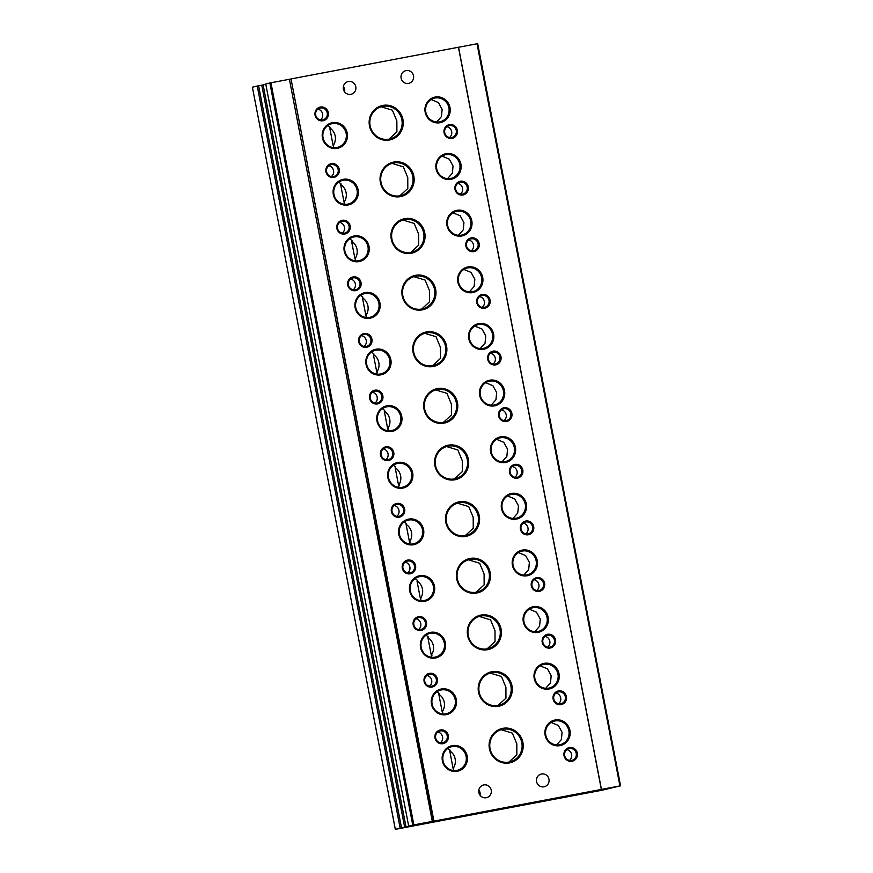 <?xml version="1.0" encoding="UTF-8"?>
<svg xmlns="http://www.w3.org/2000/svg" width="873" height="873" viewBox="0 0 873 873"><rect width="100%" height="100%" fill="white"/><g stroke="black" fill="none" stroke-linecap="round" stroke-linejoin="round"><path stroke-width="1.31" d="M355.791 86.754A6.526 6.318 76.4 0 0 348.054 81.582A6.526 6.318 76.4 0 0 343.384 89.101A6.526 6.318 76.4 0 0 351.121 94.273A6.526 6.318 76.4 0 0 355.791 86.754M343.373 86.645A6.526 6.318 -103.6 0 1 344.639 91.905M413.518 75.831A6.526 6.318 76.4 0 0 405.781 70.658A6.526 6.318 76.4 0 0 401.111 78.177A6.526 6.318 76.4 0 0 408.848 83.35A6.526 6.318 76.4 0 0 413.518 75.831M548.975 779.218A6.526 6.318 76.4 0 0 541.238 774.056A6.526 6.318 76.4 0 0 536.568 781.575A6.526 6.318 76.4 0 0 544.305 786.737A6.526 6.318 76.4 0 0 548.975 779.218M491.248 790.141A6.526 6.318 76.4 0 0 483.511 784.98A6.526 6.318 76.4 0 0 478.841 792.498A6.526 6.318 76.4 0 0 486.577 797.66A6.526 6.318 76.4 0 0 491.248 790.141M478.819 790.032A6.526 6.318 -103.6 0 1 480.095 795.303M478.513 692.158A17.602 17.034 -103.6 0 1 491.925 671.708A17.602 17.034 -103.6 0 1 511.993 685.829A17.602 17.034 -103.6 0 1 498.581 706.279A17.602 17.034 -103.6 0 1 478.513 692.158M510.901 686.047A16.696 16.151 76.4 0 0 491.106 672.821A16.696 16.151 76.4 0 0 479.157 692.049A16.696 16.151 76.4 0 0 498.952 705.275A16.696 16.151 76.4 0 0 510.901 686.047M432.102 704.042A12.146 11.753 76.4 0 0 446.507 713.667A12.146 11.753 76.4 0 0 455.193 699.677A12.146 11.753 76.4 0 0 440.8 690.063A12.146 11.753 76.4 0 0 432.102 704.042M446.343 714.627A13.051 12.626 -103.6 0 1 431.458 704.151A13.051 12.626 -103.6 0 1 441.411 688.993A13.051 12.626 -103.6 0 1 456.284 699.459A13.051 12.626 -103.6 0 1 446.343 714.627M435.649 737.969A6.067 5.871 76.4 0 0 442.851 742.781A6.067 5.871 76.4 0 0 447.194 735.786A6.067 5.871 76.4 0 0 439.992 730.974A6.067 5.871 76.4 0 0 435.649 737.969M442.96 743.687A6.984 6.755 -103.6 0 1 435.005 738.078A6.984 6.755 -103.6 0 1 440.319 729.97A6.984 6.755 -103.6 0 1 448.286 735.568A6.984 6.755 -103.6 0 1 442.96 743.687M424.747 681.344A6.067 5.871 76.4 0 0 431.939 686.156A6.067 5.871 76.4 0 0 436.293 679.161A6.067 5.871 76.4 0 0 429.09 674.349A6.067 5.871 76.4 0 0 424.747 681.344M432.059 687.051A6.984 6.755 -103.6 0 1 424.103 681.453A6.984 6.755 -103.6 0 1 429.418 673.345A6.984 6.755 -103.6 0 1 437.373 678.943A6.984 6.755 -103.6 0 1 432.059 687.051M443.015 760.678A12.146 11.753 76.4 0 0 457.408 770.292A12.146 11.753 76.4 0 0 466.106 756.302A12.146 11.753 76.4 0 0 451.701 746.688A12.146 11.753 76.4 0 0 443.015 760.678M457.245 771.252A13.051 12.626 -103.6 0 1 442.371 760.787A13.051 12.626 -103.6 0 1 452.312 745.618A13.051 12.626 -103.6 0 1 467.186 756.083A13.051 12.626 -103.6 0 1 457.245 771.252M489.415 748.794A17.602 17.034 -103.6 0 1 502.826 728.333A17.602 17.034 -103.6 0 1 522.894 742.454A17.602 17.034 -103.6 0 1 509.483 762.904A17.602 17.034 -103.6 0 1 489.415 748.794M521.803 742.672A16.696 16.151 76.4 0 0 502.008 729.446A16.696 16.151 76.4 0 0 490.059 748.685A16.696 16.151 76.4 0 0 509.854 761.9A16.696 16.151 76.4 0 0 521.803 742.672M545.767 735.044A12.146 11.753 76.4 0 0 560.16 744.669A12.146 11.753 76.4 0 0 568.858 730.679A12.146 11.753 76.4 0 0 554.464 721.065A12.146 11.753 76.4 0 0 545.767 735.044M560.008 745.629A13.051 12.626 -103.6 0 1 545.123 735.153A13.051 12.626 -103.6 0 1 555.064 719.996A13.051 12.626 -103.6 0 1 569.949 730.461A13.051 12.626 -103.6 0 1 560.008 745.629M534.865 678.419A12.146 11.753 76.4 0 0 549.259 688.033A12.146 11.753 76.4 0 0 557.956 674.043A12.146 11.753 76.4 0 0 543.552 664.429A12.146 11.753 76.4 0 0 534.865 678.419M549.095 688.993A13.051 12.626 -103.6 0 1 534.221 678.528A13.051 12.626 -103.6 0 1 544.163 663.36A13.051 12.626 -103.6 0 1 559.036 673.825A13.051 12.626 -103.6 0 1 549.095 688.993M553.766 698.935A6.067 5.871 76.4 0 0 560.968 703.747A6.067 5.871 76.4 0 0 565.311 696.752A6.067 5.871 76.4 0 0 558.12 691.94A6.067 5.871 76.4 0 0 553.766 698.935M561.088 704.642A6.984 6.755 -103.6 0 1 553.133 699.044A6.984 6.755 -103.6 0 1 558.447 690.936A6.984 6.755 -103.6 0 1 566.402 696.534A6.984 6.755 -103.6 0 1 561.088 704.642M564.678 755.56A6.067 5.871 76.4 0 0 571.87 760.372A6.067 5.871 76.4 0 0 576.224 753.377A6.067 5.871 76.4 0 0 569.021 748.565A6.067 5.871 76.4 0 0 564.678 755.56M571.99 761.267A6.984 6.755 -103.6 0 1 564.034 755.669A6.984 6.755 -103.6 0 1 569.349 747.561A6.984 6.755 -103.6 0 1 577.304 753.159A6.984 6.755 -103.6 0 1 571.99 761.267M413.835 624.719A6.067 5.871 76.4 0 0 421.037 629.52A6.067 5.871 76.4 0 0 425.38 622.525A6.067 5.871 76.4 0 0 418.189 617.724A6.067 5.871 76.4 0 0 413.835 624.719M421.157 630.426A6.984 6.755 -103.6 0 1 413.191 624.828A6.984 6.755 -103.6 0 1 418.516 616.709A6.984 6.755 -103.6 0 1 426.471 622.307A6.984 6.755 -103.6 0 1 421.157 630.426M421.201 647.417A12.146 11.753 76.4 0 0 435.594 657.031A12.146 11.753 76.4 0 0 444.292 643.041A12.146 11.753 76.4 0 0 429.898 633.427A12.146 11.753 76.4 0 0 421.201 647.417M435.441 657.991A13.051 12.626 -103.6 0 1 420.557 647.526A13.051 12.626 -103.6 0 1 430.498 632.358A13.051 12.626 -103.6 0 1 445.383 642.823A13.051 12.626 -103.6 0 1 435.441 657.991M467.612 635.533A17.602 17.034 -103.6 0 1 481.023 615.072A17.602 17.034 -103.6 0 1 501.091 629.193A17.602 17.034 -103.6 0 1 487.68 649.654A17.602 17.034 -103.6 0 1 467.612 635.533M500 629.411A16.696 16.151 76.4 0 0 480.205 616.185A16.696 16.151 76.4 0 0 468.244 635.424A16.696 16.151 76.4 0 0 488.051 648.65A16.696 16.151 76.4 0 0 500 629.411M523.953 621.794A12.146 11.753 76.4 0 0 538.357 631.408A12.146 11.753 76.4 0 0 547.044 617.418A12.146 11.753 76.4 0 0 532.65 607.804A12.146 11.753 76.4 0 0 523.953 621.794M538.194 632.368A13.051 12.626 -103.6 0 1 523.309 621.903A13.051 12.626 -103.6 0 1 533.261 606.735A13.051 12.626 -103.6 0 1 548.135 617.2A13.051 12.626 -103.6 0 1 538.194 632.368M542.864 642.31A6.067 5.871 76.4 0 0 550.066 647.111A6.067 5.871 76.4 0 0 554.41 640.116A6.067 5.871 76.4 0 0 547.207 635.315A6.067 5.871 76.4 0 0 542.864 642.31M550.176 648.017A6.984 6.755 -103.6 0 1 542.22 642.419A6.984 6.755 -103.6 0 1 547.546 634.3A6.984 6.755 -103.6 0 1 555.501 639.898A6.984 6.755 -103.6 0 1 550.176 648.017M402.933 568.083A6.067 5.871 76.4 0 0 410.135 572.895A6.067 5.871 76.4 0 0 414.479 565.9A6.067 5.871 76.4 0 0 407.276 561.088A6.067 5.871 76.4 0 0 402.933 568.083M410.245 573.79A6.984 6.755 -103.6 0 1 402.289 568.192A6.984 6.755 -103.6 0 1 407.604 560.084A6.984 6.755 -103.6 0 1 415.57 565.682A6.984 6.755 -103.6 0 1 410.245 573.79M410.299 590.792A12.146 11.753 76.4 0 0 424.693 600.406A12.146 11.753 76.4 0 0 433.39 586.416A12.146 11.753 76.4 0 0 418.985 576.802A12.146 11.753 76.4 0 0 410.299 590.792M424.529 601.366A13.051 12.626 -103.6 0 1 409.655 590.901A13.051 12.626 -103.6 0 1 419.597 575.733A13.051 12.626 -103.6 0 1 434.47 586.198A13.051 12.626 -103.6 0 1 424.529 601.366M456.699 578.897A17.602 17.034 -103.6 0 1 470.111 558.447A17.602 17.034 -103.6 0 1 490.179 572.568A17.602 17.034 -103.6 0 1 476.767 593.018A17.602 17.034 -103.6 0 1 456.699 578.897M489.098 572.786A16.696 16.151 76.4 0 0 469.292 559.56A16.696 16.151 76.4 0 0 457.343 578.788A16.696 16.151 76.4 0 0 477.138 592.014A16.696 16.151 76.4 0 0 489.098 572.786M513.051 565.158A12.146 11.753 76.4 0 0 527.445 574.772A12.146 11.753 76.4 0 0 536.142 560.793A12.146 11.753 76.4 0 0 521.748 551.169A12.146 11.753 76.4 0 0 513.051 565.158M527.292 575.733A13.051 12.626 -103.6 0 1 512.407 565.268A13.051 12.626 -103.6 0 1 522.349 550.099A13.051 12.626 -103.6 0 1 537.233 560.575A13.051 12.626 -103.6 0 1 527.292 575.733M531.963 585.674A6.067 5.871 76.4 0 0 539.154 590.486A6.067 5.871 76.4 0 0 543.508 583.491A6.067 5.871 76.4 0 0 536.306 578.679A6.067 5.871 76.4 0 0 531.963 585.674M539.274 591.381A6.984 6.755 -103.6 0 1 531.319 585.783A6.984 6.755 -103.6 0 1 536.633 577.675A6.984 6.755 -103.6 0 1 544.599 583.273A6.984 6.755 -103.6 0 1 539.274 591.381M392.032 511.458A6.067 5.871 76.4 0 0 399.223 516.259A6.067 5.871 76.4 0 0 403.577 509.275A6.067 5.871 76.4 0 0 396.375 504.463A6.067 5.871 76.4 0 0 392.032 511.458M399.343 517.165A6.984 6.755 -103.6 0 1 391.388 511.567A6.984 6.755 -103.6 0 1 396.702 503.459A6.984 6.755 -103.6 0 1 404.657 509.057A6.984 6.755 -103.6 0 1 399.343 517.165M399.387 534.156A12.146 11.753 76.4 0 0 413.791 543.77A12.146 11.753 76.4 0 0 422.477 529.791A12.146 11.753 76.4 0 0 408.084 520.166A12.146 11.753 76.4 0 0 399.387 534.156M413.627 544.73A13.051 12.626 -103.6 0 1 398.743 534.265A13.051 12.626 -103.6 0 1 408.695 519.108A13.051 12.626 -103.6 0 1 423.569 529.573A13.051 12.626 -103.6 0 1 413.627 544.73M445.797 522.272A17.602 17.034 -103.6 0 1 459.209 501.822A17.602 17.034 -103.6 0 1 479.277 515.932A17.602 17.034 -103.6 0 1 465.866 536.393A17.602 17.034 -103.6 0 1 445.797 522.272M478.186 516.15A16.696 16.151 76.4 0 0 458.39 502.935A16.696 16.151 76.4 0 0 446.441 522.163A16.696 16.151 76.4 0 0 466.237 535.389A16.696 16.151 76.4 0 0 478.186 516.15M502.15 508.533A12.146 11.753 76.4 0 0 516.543 518.147A12.146 11.753 76.4 0 0 525.24 504.158A12.146 11.753 76.4 0 0 510.836 494.544A12.146 11.753 76.4 0 0 502.15 508.533M516.38 519.108A13.051 12.626 -103.6 0 1 501.506 508.643A13.051 12.626 -103.6 0 1 511.447 493.474A13.051 12.626 -103.6 0 1 526.321 503.939A13.051 12.626 -103.6 0 1 516.38 519.108M521.05 529.049A6.067 5.871 76.4 0 0 528.252 533.85A6.067 5.871 76.4 0 0 532.595 526.866A6.067 5.871 76.4 0 0 525.404 522.054A6.067 5.871 76.4 0 0 521.05 529.049M528.372 534.756A6.984 6.755 -103.6 0 1 520.417 529.158A6.984 6.755 -103.6 0 1 525.732 521.05A6.984 6.755 -103.6 0 1 533.687 526.648A6.984 6.755 -103.6 0 1 528.372 534.756M381.119 454.822A6.067 5.871 76.4 0 0 388.321 459.635A6.067 5.871 76.4 0 0 392.664 452.64A6.067 5.871 76.4 0 0 385.473 447.838A6.067 5.871 76.4 0 0 381.119 454.822M388.441 460.54A6.984 6.755 -103.6 0 1 380.475 454.931A6.984 6.755 -103.6 0 1 385.801 446.823A6.984 6.755 -103.6 0 1 393.756 452.421A6.984 6.755 -103.6 0 1 388.441 460.54M388.485 477.531A12.146 11.753 76.4 0 0 402.879 487.145A12.146 11.753 76.4 0 0 411.576 473.155A12.146 11.753 76.4 0 0 397.182 463.541A12.146 11.753 76.4 0 0 388.485 477.531M402.726 488.105A13.051 12.626 -103.6 0 1 387.841 477.64A13.051 12.626 -103.6 0 1 397.782 462.472A13.051 12.626 -103.6 0 1 412.667 472.937A13.051 12.626 -103.6 0 1 402.726 488.105M434.896 465.647A17.602 17.034 -103.6 0 1 448.307 445.186A17.602 17.034 -103.6 0 1 468.375 459.307A17.602 17.034 -103.6 0 1 454.964 479.757A17.602 17.034 -103.6 0 1 434.896 465.647M467.284 459.525A16.696 16.151 76.4 0 0 447.489 446.299A16.696 16.151 76.4 0 0 435.529 465.538A16.696 16.151 76.4 0 0 455.335 478.753A16.696 16.151 76.4 0 0 467.284 459.525M491.237 451.898A12.146 11.753 76.4 0 0 505.642 461.522A12.146 11.753 76.4 0 0 514.328 447.533A12.146 11.753 76.4 0 0 499.934 437.919A12.146 11.753 76.4 0 0 491.237 451.898M505.478 462.483A13.051 12.626 -103.6 0 1 490.604 452.007A13.051 12.626 -103.6 0 1 500.545 436.849A13.051 12.626 -103.6 0 1 515.419 447.314A13.051 12.626 -103.6 0 1 505.478 462.483M510.148 472.413A6.067 5.871 76.4 0 0 517.351 477.225A6.067 5.871 76.4 0 0 521.694 470.231A6.067 5.871 76.4 0 0 514.492 465.429A6.067 5.871 76.4 0 0 510.148 472.413M517.471 478.131A6.984 6.755 -103.6 0 1 509.505 472.522A6.984 6.755 -103.6 0 1 514.83 464.414A6.984 6.755 -103.6 0 1 522.785 470.012A6.984 6.755 -103.6 0 1 517.471 478.131M499.247 415.788A6.067 5.871 76.4 0 0 506.438 420.6A6.067 5.871 76.4 0 0 510.792 413.606A6.067 5.871 76.4 0 0 503.59 408.793A6.067 5.871 76.4 0 0 499.247 415.788M506.558 421.495A6.984 6.755 -103.6 0 1 498.603 415.897A6.984 6.755 -103.6 0 1 503.917 407.789A6.984 6.755 -103.6 0 1 511.884 413.387A6.984 6.755 -103.6 0 1 506.558 421.495M480.336 395.273A12.146 11.753 76.4 0 0 494.729 404.886A12.146 11.753 76.4 0 0 503.426 390.897A12.146 11.753 76.4 0 0 489.033 381.283A12.146 11.753 76.4 0 0 480.336 395.273M494.576 405.847A13.051 12.626 -103.6 0 1 479.692 395.382A13.051 12.626 -103.6 0 1 489.633 380.213A13.051 12.626 -103.6 0 1 504.518 390.678A13.051 12.626 -103.6 0 1 494.576 405.847M423.983 409.011A17.602 17.034 -103.6 0 1 437.395 388.561A17.602 17.034 -103.6 0 1 457.463 402.682A17.602 17.034 -103.6 0 1 444.051 423.132A17.602 17.034 -103.6 0 1 423.983 409.011M456.383 402.9A16.696 16.151 76.4 0 0 436.576 389.674A16.696 16.151 76.4 0 0 424.627 408.902A16.696 16.151 76.4 0 0 444.422 422.128A16.696 16.151 76.4 0 0 456.383 402.9M377.583 420.895A12.146 11.753 76.4 0 0 391.977 430.52A12.146 11.753 76.4 0 0 400.674 416.53A12.146 11.753 76.4 0 0 386.27 406.916A12.146 11.753 76.4 0 0 377.583 420.895M391.813 431.48A13.051 12.626 -103.6 0 1 376.94 421.004A13.051 12.626 -103.6 0 1 386.881 405.847A13.051 12.626 -103.6 0 1 401.755 416.312A13.051 12.626 -103.6 0 1 391.813 431.48M370.217 398.197A6.067 5.871 76.4 0 0 377.42 403.01A6.067 5.871 76.4 0 0 381.763 396.015A6.067 5.871 76.4 0 0 374.561 391.202A6.067 5.871 76.4 0 0 370.217 398.197M377.529 403.904A6.984 6.755 -103.6 0 1 369.574 398.306A6.984 6.755 -103.6 0 1 374.888 390.198A6.984 6.755 -103.6 0 1 382.854 395.796A6.984 6.755 -103.6 0 1 377.529 403.904M488.334 359.163A6.067 5.871 76.4 0 0 495.537 363.965A6.067 5.871 76.4 0 0 499.88 356.97A6.067 5.871 76.4 0 0 492.688 352.168A6.067 5.871 76.4 0 0 488.334 359.163M495.657 364.87A6.984 6.755 -103.6 0 1 487.701 359.272A6.984 6.755 -103.6 0 1 493.016 351.153A6.984 6.755 -103.6 0 1 500.971 356.751A6.984 6.755 -103.6 0 1 495.657 364.87M469.434 338.648A12.146 11.753 76.4 0 0 483.828 348.262A12.146 11.753 76.4 0 0 492.525 334.272A12.146 11.753 76.4 0 0 478.12 324.658A12.146 11.753 76.4 0 0 469.434 338.648M483.664 349.222A13.051 12.626 -103.6 0 1 468.79 338.757A13.051 12.626 -103.6 0 1 478.731 323.588A13.051 12.626 -103.6 0 1 493.605 334.053A13.051 12.626 -103.6 0 1 483.664 349.222M413.082 352.386A17.602 17.034 -103.6 0 1 426.493 331.926A17.602 17.034 -103.6 0 1 446.561 346.046A17.602 17.034 -103.6 0 1 433.15 366.507A17.602 17.034 -103.6 0 1 413.082 352.386M445.47 346.265A16.696 16.151 76.4 0 0 425.675 333.039A16.696 16.151 76.4 0 0 413.726 352.277A16.696 16.151 76.4 0 0 433.521 365.503A16.696 16.151 76.4 0 0 445.47 346.265M366.671 364.27A12.146 11.753 76.4 0 0 381.075 373.884A12.146 11.753 76.4 0 0 389.762 359.894A12.146 11.753 76.4 0 0 375.368 350.28A12.146 11.753 76.4 0 0 366.671 364.27M380.912 374.844A13.051 12.626 -103.6 0 1 366.038 364.379A13.051 12.626 -103.6 0 1 375.979 349.211A13.051 12.626 -103.6 0 1 390.853 359.687A13.051 12.626 -103.6 0 1 380.912 374.844M359.316 341.572A6.067 5.871 76.4 0 0 366.507 346.374A6.067 5.871 76.4 0 0 370.861 339.379A6.067 5.871 76.4 0 0 363.659 334.577A6.067 5.871 76.4 0 0 359.316 341.572M366.627 347.279A6.984 6.755 -103.6 0 1 358.672 341.681A6.984 6.755 -103.6 0 1 363.986 333.562A6.984 6.755 -103.6 0 1 371.942 339.161A6.984 6.755 -103.6 0 1 366.627 347.279M348.403 284.936A6.067 5.871 76.4 0 0 355.606 289.749A6.067 5.871 76.4 0 0 359.949 282.754A6.067 5.871 76.4 0 0 352.757 277.941A6.067 5.871 76.4 0 0 348.403 284.936M355.726 290.644A6.984 6.755 -103.6 0 1 347.76 285.045A6.984 6.755 -103.6 0 1 353.085 276.937A6.984 6.755 -103.6 0 1 361.04 282.536A6.984 6.755 -103.6 0 1 355.726 290.644M355.769 307.645A12.146 11.753 76.4 0 0 370.163 317.259A12.146 11.753 76.4 0 0 378.86 303.269A12.146 11.753 76.4 0 0 364.467 293.655A12.146 11.753 76.4 0 0 355.769 307.645M370.01 318.219A13.051 12.626 -103.6 0 1 355.125 307.754A13.051 12.626 -103.6 0 1 365.067 292.586A13.051 12.626 -103.6 0 1 379.951 303.051A13.051 12.626 -103.6 0 1 370.01 318.219M402.18 295.761A17.602 17.034 -103.6 0 1 415.592 275.301A17.602 17.034 -103.6 0 1 435.66 289.421A17.602 17.034 -103.6 0 1 422.248 309.871A17.602 17.034 -103.6 0 1 402.18 295.761M434.568 289.64A16.696 16.151 76.4 0 0 414.773 276.414A16.696 16.151 76.4 0 0 402.824 295.641A16.696 16.151 76.4 0 0 422.619 308.867A16.696 16.151 76.4 0 0 434.568 289.64M458.521 282.012A12.146 11.753 76.4 0 0 472.926 291.626A12.146 11.753 76.4 0 0 481.612 277.647A12.146 11.753 76.4 0 0 467.219 268.022A12.146 11.753 76.4 0 0 458.521 282.012M472.762 292.586A13.051 12.626 -103.6 0 1 457.889 282.121A13.051 12.626 -103.6 0 1 467.83 266.963A13.051 12.626 -103.6 0 1 482.704 277.428A13.051 12.626 -103.6 0 1 472.762 292.586M477.433 302.527A6.067 5.871 76.4 0 0 484.635 307.34A6.067 5.871 76.4 0 0 488.978 300.345A6.067 5.871 76.4 0 0 481.776 295.532A6.067 5.871 76.4 0 0 477.433 302.527M484.755 308.234A6.984 6.755 -103.6 0 1 476.789 302.636A6.984 6.755 -103.6 0 1 482.114 294.528A6.984 6.755 -103.6 0 1 490.069 300.126A6.984 6.755 -103.6 0 1 484.755 308.234M344.868 251.009A12.146 11.753 76.4 0 0 359.261 260.623A12.146 11.753 76.4 0 0 367.959 246.644A12.146 11.753 76.4 0 0 353.554 237.019A12.146 11.753 76.4 0 0 344.868 251.009M359.098 261.584A13.051 12.626 -103.6 0 1 344.224 251.118A13.051 12.626 -103.6 0 1 354.165 235.961A13.051 12.626 -103.6 0 1 369.039 246.426A13.051 12.626 -103.6 0 1 359.098 261.584M337.502 228.311A6.067 5.871 76.4 0 0 344.704 233.124A6.067 5.871 76.4 0 0 349.047 226.129A6.067 5.871 76.4 0 0 341.845 221.316A6.067 5.871 76.4 0 0 337.502 228.311M344.813 234.019A6.984 6.755 -103.6 0 1 336.858 228.42A6.984 6.755 -103.6 0 1 342.183 220.312A6.984 6.755 -103.6 0 1 350.138 225.911A6.984 6.755 -103.6 0 1 344.813 234.019M391.268 239.126A17.602 17.034 -103.6 0 1 404.679 218.676A17.602 17.034 -103.6 0 1 424.747 232.785A17.602 17.034 -103.6 0 1 411.336 253.246A17.602 17.034 -103.6 0 1 391.268 239.126M423.667 233.004A16.696 16.151 76.4 0 0 403.872 219.789A16.696 16.151 76.4 0 0 391.912 239.016A16.696 16.151 76.4 0 0 411.707 252.242A16.696 16.151 76.4 0 0 423.667 233.004M447.62 225.387A12.146 11.753 76.4 0 0 462.013 235.001A12.146 11.753 76.4 0 0 470.711 221.011A12.146 11.753 76.4 0 0 456.317 211.397A12.146 11.753 76.4 0 0 447.62 225.387M461.861 235.961A13.051 12.626 -103.6 0 1 446.976 225.496A13.051 12.626 -103.6 0 1 456.917 210.328A13.051 12.626 -103.6 0 1 471.802 220.793A13.051 12.626 -103.6 0 1 461.861 235.961M466.531 245.902A6.067 5.871 76.4 0 0 473.723 250.704A6.067 5.871 76.4 0 0 478.077 243.72A6.067 5.871 76.4 0 0 470.874 238.907A6.067 5.871 76.4 0 0 466.531 245.902M473.843 251.61A6.984 6.755 -103.6 0 1 465.887 246.011A6.984 6.755 -103.6 0 1 471.202 237.903A6.984 6.755 -103.6 0 1 479.168 243.502A6.984 6.755 -103.6 0 1 473.843 251.61M455.63 189.266A6.067 5.871 76.4 0 0 462.821 194.079A6.067 5.871 76.4 0 0 467.164 187.084A6.067 5.871 76.4 0 0 459.973 182.282A6.067 5.871 76.4 0 0 455.63 189.266M462.941 194.985A6.984 6.755 -103.6 0 1 454.986 189.386A6.984 6.755 -103.6 0 1 460.3 181.268A6.984 6.755 -103.6 0 1 468.255 186.866A6.984 6.755 -103.6 0 1 462.941 194.985M436.718 168.751A12.146 11.753 76.4 0 0 451.112 178.376A12.146 11.753 76.4 0 0 459.809 164.386A12.146 11.753 76.4 0 0 445.405 154.772A12.146 11.753 76.4 0 0 436.718 168.751M450.948 179.336A13.051 12.626 -103.6 0 1 436.074 168.86A13.051 12.626 -103.6 0 1 446.016 153.703A13.051 12.626 -103.6 0 1 460.9 164.168A13.051 12.626 -103.6 0 1 450.948 179.336M380.366 182.501A17.602 17.034 -103.6 0 1 393.778 162.04A17.602 17.034 -103.6 0 1 413.846 176.16A17.602 17.034 -103.6 0 1 400.434 196.621A17.602 17.034 -103.6 0 1 380.366 182.501M412.754 176.379A16.696 16.151 76.4 0 0 392.959 163.153A16.696 16.151 76.4 0 0 381.01 182.392A16.696 16.151 76.4 0 0 400.805 195.607A16.696 16.151 76.4 0 0 412.754 176.379M333.955 194.384A12.146 11.753 76.4 0 0 348.36 203.998A12.146 11.753 76.4 0 0 357.046 190.008A12.146 11.753 76.4 0 0 342.653 180.395A12.146 11.753 76.4 0 0 333.955 194.384M348.196 204.959A13.051 12.626 -103.6 0 1 333.322 194.493A13.051 12.626 -103.6 0 1 343.264 179.325A13.051 12.626 -103.6 0 1 358.137 189.79A13.051 12.626 -103.6 0 1 348.196 204.959M326.6 171.675A6.067 5.871 76.4 0 0 333.792 176.488A6.067 5.871 76.4 0 0 338.146 169.493A6.067 5.871 76.4 0 0 330.943 164.691A6.067 5.871 76.4 0 0 326.6 171.675M333.912 177.394A6.984 6.755 -103.6 0 1 325.956 171.795A6.984 6.755 -103.6 0 1 331.271 163.677A6.984 6.755 -103.6 0 1 339.226 169.275A6.984 6.755 -103.6 0 1 333.912 177.394M315.688 115.05A6.067 5.871 76.4 0 0 322.89 119.863A6.067 5.871 76.4 0 0 327.233 112.868A6.067 5.871 76.4 0 0 320.042 108.056A6.067 5.871 76.4 0 0 315.688 115.05M323.01 120.758A6.984 6.755 -103.6 0 1 315.055 115.16A6.984 6.755 -103.6 0 1 320.369 107.052A6.984 6.755 -103.6 0 1 328.324 112.65A6.984 6.755 -103.6 0 1 323.01 120.758M323.054 137.748A12.146 11.753 76.4 0 0 337.447 147.373A12.146 11.753 76.4 0 0 346.144 133.383A12.146 11.753 76.4 0 0 331.751 123.77A12.146 11.753 76.4 0 0 323.054 137.748M337.294 148.334A13.051 12.626 -103.6 0 1 322.41 137.858A13.051 12.626 -103.6 0 1 332.351 122.7A13.051 12.626 -103.6 0 1 347.236 133.165A13.051 12.626 -103.6 0 1 337.294 148.334M369.465 125.865A17.602 17.034 -103.6 0 1 382.876 105.415A17.602 17.034 -103.6 0 1 402.944 119.536A17.602 17.034 -103.6 0 1 389.533 139.986A17.602 17.034 -103.6 0 1 369.465 125.865M401.853 119.754A16.696 16.151 76.4 0 0 382.058 106.528A16.696 16.151 76.4 0 0 370.108 125.756A16.696 16.151 76.4 0 0 389.904 138.982A16.696 16.151 76.4 0 0 401.853 119.754M425.817 112.126A12.146 11.753 76.4 0 0 440.21 121.74A12.146 11.753 76.4 0 0 448.897 107.761A12.146 11.753 76.4 0 0 434.503 98.136A12.146 11.753 76.4 0 0 425.817 112.126M440.047 122.7A13.051 12.626 -103.6 0 1 425.173 112.235A13.051 12.626 -103.6 0 1 435.114 97.067A13.051 12.626 -103.6 0 1 449.988 107.543A13.051 12.626 -103.6 0 1 440.047 122.7M444.717 132.641A6.067 5.871 76.4 0 0 451.919 137.454A6.067 5.871 76.4 0 0 456.263 130.459A6.067 5.871 76.4 0 0 449.06 125.647A6.067 5.871 76.4 0 0 444.717 132.641M452.039 138.349A6.984 6.755 -103.6 0 1 444.073 132.751A6.984 6.755 -103.6 0 1 449.399 124.643A6.984 6.755 -103.6 0 1 457.354 130.241A6.984 6.755 -103.6 0 1 452.039 138.349M436.642 122.024L441.422 116.6L442.131 109.387L438.366 102.534L431.164 99.544M329.754 127.938L333.137 145.529A12.146 11.753 76.4 0 0 329.754 127.938L330.201 127.316L327.877 125.516M447.543 178.659L452.334 173.236L453.043 166.023L449.279 159.159L442.065 156.169M340.656 184.574L344.049 202.165A12.146 11.753 76.4 0 0 340.656 184.574L341.103 183.941L338.789 182.141M458.445 235.284L463.236 229.861L463.945 222.648L460.18 215.784L452.967 212.805M351.568 241.199L354.951 258.79A12.146 11.753 76.4 0 0 351.568 241.199L352.015 240.566L349.691 238.776M469.358 291.909L474.137 286.497L474.847 279.284L471.082 272.42L463.879 269.43M362.47 297.824L365.852 315.426A12.146 11.753 76.4 0 0 362.47 297.824L362.917 297.202L360.593 295.401M480.259 348.545L485.05 343.122L485.759 335.909L481.994 329.045L474.781 326.055M373.371 354.46L376.765 372.051A12.146 11.753 76.4 0 0 373.371 354.46L373.819 353.827L371.505 352.026M491.161 405.17L495.951 399.747L496.661 392.534L492.896 385.68L485.683 382.69M384.284 411.085L387.667 428.676A12.146 11.753 76.4 0 0 384.284 411.085L384.731 410.463L382.407 408.662M502.073 461.806L506.853 456.383L507.562 449.169L503.797 442.305L496.584 439.315M395.185 467.721L398.568 485.312A12.146 11.753 76.4 0 0 395.185 467.721L395.633 467.088L393.308 465.287M512.975 518.431L517.765 513.008L518.475 505.794L514.71 498.93L507.497 495.94M406.087 524.346L409.481 541.937A12.146 11.753 76.4 0 0 406.087 524.346L406.534 523.713L404.221 521.923M523.876 575.056L528.667 569.643L529.376 562.419L525.611 555.566L518.398 552.576M416.999 580.971L420.382 598.572A12.146 11.753 76.4 0 0 416.999 580.971L417.447 580.349L415.122 578.548M534.789 631.692L539.569 626.268L540.278 619.055L536.513 612.191L529.3 609.201M545.69 688.317L550.481 682.893L551.179 675.68L547.426 668.816L540.212 665.837M438.803 694.231L442.196 711.822A12.146 11.753 76.4 0 0 438.803 694.231L439.25 693.599L436.937 691.809M427.901 637.606L431.284 655.197A12.146 11.753 76.4 0 0 427.901 637.606L428.348 636.974L426.024 635.173M556.592 744.953L561.383 739.529L562.092 732.316L558.327 725.452L551.114 722.462M449.704 750.867L453.098 768.458A12.146 11.753 76.4 0 0 449.704 750.867L450.162 750.234L447.838 748.434M388.954 139.178L396.888 131.856L396.866 120.954L392.403 110.194L381.13 106.779M399.856 195.814L407.8 188.481L407.767 177.59L403.304 166.819L392.042 163.404M410.757 252.439L418.702 245.117L418.669 234.215L414.206 223.444L402.944 220.04M421.67 309.064L429.603 301.742L429.581 290.84L425.118 280.08L413.846 276.665M432.572 365.7L440.516 358.377L440.483 347.476L436.02 336.705L424.758 333.3M443.473 422.325L451.417 415.002L451.385 404.101L446.921 393.341L435.66 389.925M454.386 478.961L462.319 471.627L462.286 460.726L457.834 449.966L446.561 446.55M465.287 535.586L473.231 528.263L473.199 517.362L468.736 506.591L457.463 503.186M476.189 592.21L484.133 584.888L484.1 573.987L479.637 563.227L468.375 559.811M487.101 648.846L495.035 641.524L495.002 630.622L490.539 619.852L479.277 616.447M498.003 705.471L505.947 698.149L505.914 687.247L501.451 676.477L490.179 673.072M508.904 762.107L516.849 754.774L516.816 743.872L512.353 733.113L501.091 729.697M449.486 137.508A6.067 5.871 76.4 0 0 446.878 126.705M320.456 119.917A6.067 5.871 76.4 0 0 317.848 109.114M460.387 194.133A6.067 5.871 76.4 0 0 457.779 183.341M331.369 176.542A6.067 5.871 76.4 0 0 328.761 165.75M471.3 250.758A6.067 5.871 76.4 0 0 468.692 239.966M342.271 233.167A6.067 5.871 76.4 0 0 339.662 222.375M482.202 307.394A6.067 5.871 76.4 0 0 479.593 296.602M353.172 289.803A6.067 5.871 76.4 0 0 350.564 279.011M493.103 364.019A6.067 5.871 76.4 0 0 490.495 353.227M364.085 346.428A6.067 5.871 76.4 0 0 361.477 335.636M504.016 420.655A6.067 5.871 76.4 0 0 501.408 409.852M374.986 403.064A6.067 5.871 76.4 0 0 372.378 392.261M514.917 477.28A6.067 5.871 76.4 0 0 512.309 466.488M385.888 459.689A6.067 5.871 76.4 0 0 383.28 448.897M525.819 533.905A6.067 5.871 76.4 0 0 523.211 523.113M396.8 516.314A6.067 5.871 76.4 0 0 394.192 505.522M536.731 590.541A6.067 5.871 76.4 0 0 534.123 579.748M407.702 572.95A6.067 5.871 76.4 0 0 405.094 562.157M547.633 647.166A6.067 5.871 76.4 0 0 545.025 636.373M418.604 629.575A6.067 5.871 76.4 0 0 415.995 618.782M558.534 703.802A6.067 5.871 76.4 0 0 555.926 692.998M429.516 686.211A6.067 5.871 76.4 0 0 426.908 675.407M569.447 760.427A6.067 5.871 76.4 0 0 566.839 749.634M440.418 742.836A6.067 5.871 76.4 0 0 437.81 732.043M529.202 803.378L492.83 810.319L529.202 803.378M463.749 816.015L427.377 822.955L463.749 816.015M584.975 793.077L548.604 800.017L584.975 793.077M409.775 826.611L602.064 790.229L620.605 785.787L413.857 824.909L395.338 829.339L409.775 826.611M400.161 828.171L257.251 86.034L252.395 87.213L395.338 829.339M404.679 827.331L261.769 85.183L258.615 85.761L401.525 827.91M265.796 84.277L263.133 84.921L406.043 827.058M412.765 825.127L269.855 82.99L265.741 83.983L408.684 826.12L265.741 83.983M432.321 821.417L289.41 79.279L270.936 82.771L413.857 824.909M601.333 789.388L458.423 47.251L291.025 78.93L433.412 821.198M291.025 78.93L433.936 821.078M619.928 785.907L477.018 43.77L458.543 47.262L601.453 789.41M257.251 86.034L258.615 85.761M261.769 85.183L263.133 84.921M269.855 82.99L270.936 82.771M289.41 79.279L290.502 79.061M477.018 43.77L477.684 43.65L620.572 785.798L477.684 43.65M452.945 770.466L453.731 768.775L453.098 768.458M442.044 713.841L442.818 712.139L442.196 711.822M431.142 657.216L431.917 655.514L431.284 655.197M420.229 600.58L421.015 598.878L420.382 598.572M409.328 543.955L410.103 542.253L409.481 541.937M398.426 487.32L399.201 485.628L398.568 485.312M387.514 430.695L388.299 428.992L387.667 428.676M376.612 374.07L377.387 372.367L376.765 372.051M365.711 317.434L366.485 315.731L365.852 315.426M354.798 260.809L355.584 259.106L354.951 258.79M343.897 204.173L344.671 202.481L344.049 202.165M332.995 147.548L333.77 145.846L333.137 145.529M252.395 87.213L395.316 829.35"/></g></svg>
